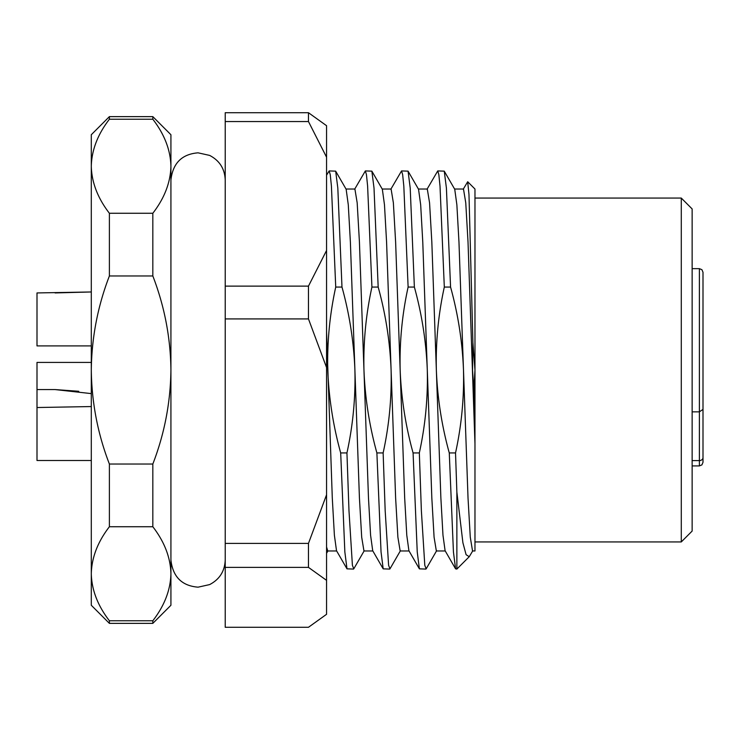 <?xml version="1.0" encoding="UTF-8"?>
<svg xmlns="http://www.w3.org/2000/svg" width="740" height="740" viewBox="0 0 740 740"><rect width="100%" height="100%" fill="white"/><g stroke="black" fill="none" stroke-linecap="round" stroke-linejoin="round"><path stroke-width="1.11" d="M463.203 189.283L467.689 181.753L468.975 194.444L472.897 342.528L472.546 370L473.822 390.359L474.969 443.824L468.022 242.026L465.756 202.797L463.49 189.024L454.591 189.024M469.225 556.721L456.867 569.079L456.867 492.082L455.526 452.936C461.51 425.593 464.165 397.944 463.49 370L458.967 242.026L456.867 204.767L454.739 189.283L444.259 171.153L446.405 188.043L450.568 287.065C458.079 314.232 462.389 341.871 463.49 370L468.022 497.974L470.279 537.203L472.546 550.976L474.969 550.976L474.969 370L472.897 342.528M456.867 569.079L455.581 568.847L445.101 550.717L442.973 535.233L440.874 497.974L431.827 242.026L429.561 202.797L427.295 189.024L418.396 189.024M436.637 550.717L426.166 568.847L424.797 565.323L421.375 510.766L419.33 452.936C425.315 425.593 427.97 397.944 427.295 370L422.771 242.026L420.671 204.767L418.544 189.283L408.064 171.153L410.21 188.043L414.372 287.065C421.883 314.232 426.194 341.871 427.295 370L431.827 497.974L434.084 537.203L436.35 550.976L445.249 550.976M425.898 569.079L419.386 568.847L408.906 550.717L406.778 535.233L404.678 497.974L395.623 242.026L393.365 202.797L391.099 189.024L382.201 189.024M400.442 550.717L389.971 568.847L388.602 565.323L385.179 510.766L383.135 452.936C389.12 425.593 391.775 397.944 391.099 370L386.576 242.026L384.476 204.767L382.349 189.283L371.868 171.153L374.014 188.043L378.177 287.065C385.688 314.232 389.999 341.871 391.099 370L395.623 497.974L397.889 537.203L400.155 550.976L409.054 550.976M389.703 569.079L383.19 568.847L372.71 550.717L370.583 535.233L368.483 497.974L359.427 242.026L357.17 202.797L354.904 189.024L346.006 189.024M364.246 550.717L353.776 568.847L352.407 565.323L348.984 510.766L346.94 452.936C352.925 425.593 355.579 397.944 354.904 370L350.381 242.026L348.281 204.767L346.154 189.283L335.673 171.153L337.819 188.043L341.982 287.065C349.493 314.232 353.803 341.871 354.904 370L359.427 497.974L361.694 537.203L363.96 550.976L372.858 550.976M353.507 569.079L346.995 568.847L336.515 550.717L334.387 535.233L332.288 497.974L326.562 332.066M336.663 550.976L327.764 550.976L326.562 546.962M681.281 198.07L692.14 208.93L692.14 531.07L681.281 541.93L681.281 198.07L474.969 198.07M346.94 452.936L340.687 452.936L344.849 551.957L346.995 568.847M383.135 452.936L376.882 452.936L381.045 551.957L383.19 568.847M419.33 452.936L413.077 452.936L417.24 551.957L419.386 568.847M455.526 452.936L449.273 452.936L453.435 551.957L455.581 568.847M473.822 390.359L474.969 370L474.969 189.024L467.699 181.753M413.077 452.936C405.566 425.768 401.256 398.129 400.155 370C399.48 342.056 402.135 314.407 408.119 287.065L403.818 186.082L402.653 174.677L401.552 170.922L408.064 171.153M376.882 452.936C369.371 425.768 365.061 398.129 363.96 370C363.285 342.056 365.939 314.407 371.924 287.065L367.614 186.082L366.457 174.677L365.357 170.922L371.868 171.153M340.687 452.936C333.176 425.768 328.865 398.129 327.764 370C327.089 342.056 329.744 314.407 335.729 287.065L331.418 186.082L330.262 174.677L329.161 170.922L335.673 171.153M444.259 171.153L437.747 170.922L438.848 174.677L440.013 186.082L444.315 287.065C438.33 314.407 435.675 342.056 436.35 370C437.451 398.129 441.762 425.768 449.273 452.936M437.747 170.922L427.008 189.283M401.552 170.922L390.812 189.283M365.357 170.922L354.617 189.283M329.161 170.922L326.562 175.186M335.729 287.065L341.982 287.065M371.924 287.065L378.177 287.065M408.119 287.065L414.372 287.065M444.315 287.065L450.568 287.065M472.842 550.717L469.234 556.721L466.098 554.695L462.907 542.781L456.867 492.082M109.391 116.633L109.391 119.233L152.829 119.233L152.829 116.633L109.391 116.633L91.298 134.726L91.298 166.25C91.695 150.035 97.726 134.365 109.391 119.233M109.391 213.268L152.829 213.268L152.829 275.964L109.391 275.964L109.391 213.268C97.726 198.126 91.695 182.456 91.298 166.25L91.298 370C91.677 337.634 97.708 306.286 109.391 275.964M109.391 464.036L152.829 464.036L152.829 526.732L109.391 526.732L109.391 464.036C97.726 433.834 91.695 402.486 91.298 370L91.298 573.75C91.695 557.544 97.726 541.865 109.391 526.732M109.391 620.768L152.829 620.768L152.829 623.367L109.391 623.367L109.391 620.768C97.726 605.635 91.695 589.956 91.298 573.75C91.695 589.965 97.726 605.635 109.391 620.768M152.829 116.633L170.922 134.726L170.922 166.25C170.524 150.035 164.493 134.365 152.829 119.233C164.483 134.365 170.524 150.044 170.922 166.25L170.922 605.274L152.829 623.367M170.922 166.25C170.524 182.456 164.493 198.135 152.829 213.268M152.829 275.964C164.511 306.286 170.542 337.634 170.922 370C170.524 402.486 164.493 433.834 152.829 464.036M152.829 526.732C164.483 541.874 170.524 557.544 170.922 573.75C170.524 589.965 164.493 605.635 152.829 620.768M109.391 623.367L91.298 605.274L91.298 573.75M703 370L703 409.396L699.383 411.847L699.383 268.648L701.918 269.693L703 272.274L703 462.296L701.918 464.877L699.383 465.923L699.383 411.847L692.14 411.847M703 367.854L703 272.274M703 409.396L703 457.57A3.617 3.025 -0 0 1 699.383 460.595L692.14 460.595M91.298 406.556L37 407.527L37 362.424L91.298 362.424M91.298 460.493L37 460.493L37 407.527M308.469 112.721L225.219 112.721L225.219 121.545L308.469 121.545L308.469 112.721L326.562 125.698L326.562 614.302L308.469 627.279L225.219 627.279L225.219 543.401L308.469 543.401L308.469 567.377L225.219 567.377M225.219 121.545L225.219 543.401M225.219 286.121L308.469 286.121L308.469 318.921L225.219 318.921M308.469 567.377L326.562 580.354M326.562 494.773L308.469 543.401M308.469 318.921L326.562 367.549M326.562 250.471L308.469 286.121M308.469 121.545L326.562 157.195M78.764 391.284L55.102 389.573L91.298 393.606M37 389.573L55.102 389.573M55.102 292.938L91.298 291.967L37 292.938L37 345.904L91.298 345.904L37 345.904M326.562 553.298L327.903 550.976M681.281 541.93L474.969 541.93M692.14 268.648L699.383 268.648M692.14 465.923L699.383 465.923M170.922 374.098L170.922 370M225.219 179.977C224.756 168.776 219.567 160.589 209.633 155.409L198.07 152.829C181.883 154.133 172.836 163.179 170.922 179.977M225.219 560.023C224.756 571.225 219.567 579.411 209.633 584.591L198.07 587.172C181.883 585.867 172.836 576.821 170.922 560.023"/></g></svg>
